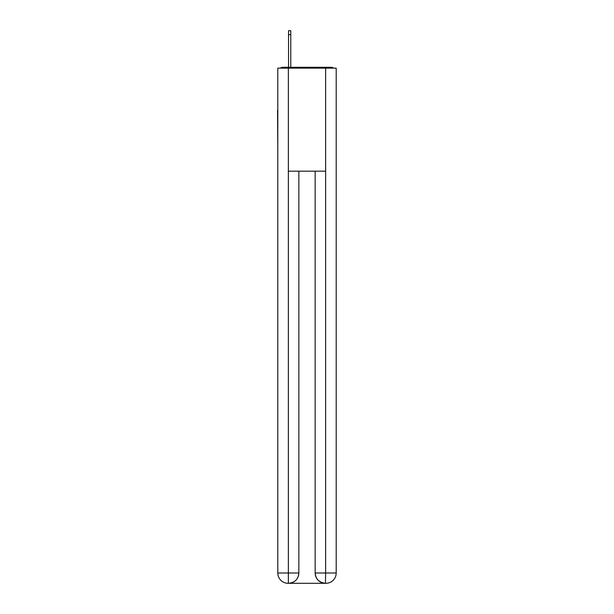 <?xml version="1.0" encoding="UTF-8"?>
<svg xmlns="http://www.w3.org/2000/svg" width="614" height="614" viewBox="0 0 614 614"><rect width="100%" height="100%" fill="white"/><g stroke="black" fill="none" stroke-linecap="round" stroke-linejoin="round"><path stroke-width="0.92" d="M336.196 148.504L336.196 76.036M277.804 110.205L277.804 76.036M277.551 110.205L277.804 148.504M333.571 68.139A3.431 3.431 0 0 0 331.299 67.279L282.701 67.279A3.431 3.431 0 0 0 280.429 68.139M282.701 67.279L288.542 67.279L288.542 30.7L290.775 30.7L290.775 34.653L288.542 34.653M290.775 34.653L290.775 67.279L293.607 67.279M320.393 67.279L331.299 67.279M288.365 68.139L288.365 171.168L325.635 171.168L325.635 68.139L277.804 68.139L277.804 573A10.3 10.3 0 0 0 288.112 583.3L325.458 583.3A10.3 10.3 0 0 1 315.159 573L315.159 171.168L315.159 573C315.68 579.071 319.119 582.502 325.458 583.3L325.635 573L336.196 573A10.3 10.3 0 0 1 325.888 583.3L325.704 583.3M325.635 68.139L336.196 68.139L336.196 573M298.841 171.168L298.841 573A10.3 10.3 0 0 1 288.542 583.3C294.912 582.632 298.343 579.202 298.841 573L298.841 171.168M277.804 573A10.3 10.3 0 0 0 288.112 583.3A10.3 10.3 0 0 1 277.804 573L288.365 573L288.365 583.3M298.841 573L288.365 573L288.365 171.168M315.159 573L325.635 573L325.635 171.168"/></g></svg>
